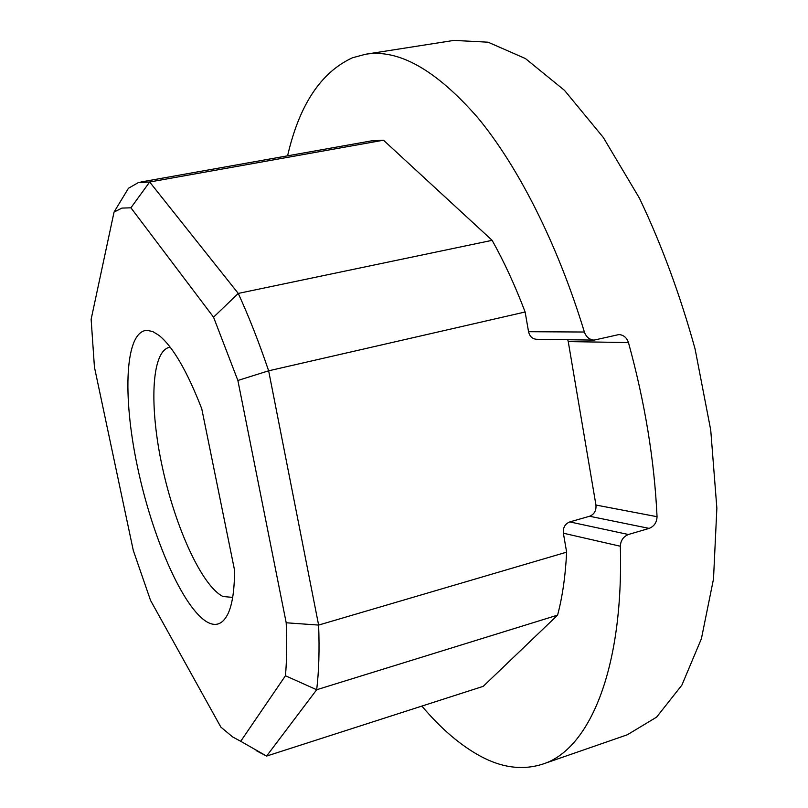 <?xml version="1.0" encoding="UTF-8"?>
<svg xmlns="http://www.w3.org/2000/svg" width="808" height="808" viewBox="0 0 808 808"><rect width="100%" height="100%" fill="white"/><g stroke="black" fill="none" stroke-linecap="round" stroke-linejoin="round"><path stroke-width="1.21" d="M207.504 622.231C183.032 608.565 152.217 537.411 137.37 466.368C122.291 395.334 124.967 330.724 147.197 330.331L152.863 331.613L159.085 335.441C172.882 346.662 187.102 371.104 201.758 408.767L234.552 570.175C234.522 589.345 232.462 603.606 228.371 612.959C223.291 623.897 216.332 626.988 207.504 622.231M170.185 347.167L169.337 347.309C151.116 351.642 149.227 407.384 162.428 467.519C175.447 527.664 202 586.154 223.008 596.506L232.664 597.395M121.937 208.09L114.049 212.07L91.132 319.301L94.435 367.125L133.29 550.44L150.551 600.435L220.857 727.109L232.664 736.957L240.713 741.29L285.446 675.761C286.81 660.328 287.062 642.663 286.204 622.776L237.875 380.467L213.554 317.19L130.916 207.808L121.937 208.09M114.049 212.07L128.432 188.284L138.279 182.618L149.662 182.002L383.487 140.208L371.539 140.855L140.915 181.992M287.587 155.833C299.263 105 320.877 72.326 352.429 57.792L365.539 54.257L453.924 40.4L488.093 42.198L525.452 58.57L564.499 90.365L603.263 137.411L639.481 198.273C661.681 244.885 680.215 295.142 695.092 349.026L710.727 430.048L716.868 508.212L713.504 578.962L701.405 638.704L681.881 685.123L656.601 717.14L627.301 734.785L542.764 764.105C522.958 770.438 502.364 767.903 480.972 756.49C460.671 745.552 440.976 728.755 421.887 706.081M365.539 54.257C398.627 48.763 436.027 69.892 477.74 117.645C518.08 166.337 557.56 243.814 584.376 332.027C586.174 337.017 589.416 339.703 594.112 340.107L618.928 334.562C623.584 334.926 626.755 337.593 628.462 342.572L568.246 341.592L595.95 505.05L657.045 516.696C654.399 460.267 644.875 402.222 628.462 342.572M657.045 516.696C656.823 522.412 654.197 526.311 649.157 528.392L628.402 534.502C623.322 536.633 620.635 540.552 620.342 546.238C623.766 670.973 588.618 749.824 542.764 764.105M383.487 140.208L492.133 240.329L238.259 293.425C248.965 316.797 259.095 342.592 268.64 370.811L525.129 311.999C515.171 285.749 504.162 261.863 492.133 240.329M525.129 311.999L528.543 331.704L584.376 332.027M130.916 207.808L149.662 182.002L238.259 293.425L213.554 317.19M237.875 380.467L268.64 370.811L318.615 625.079C319.564 649.773 318.918 671.327 316.685 689.729L557.591 615.14L483.204 686.346L266.6 756.066L256.187 750.652M620.342 546.238L563.368 533.209L566.64 552.157L318.615 625.079L286.204 622.776M563.368 533.209C562.903 527.614 565.045 523.847 569.791 521.918L628.402 534.502M649.157 528.392L589.598 516.251L569.791 521.918M589.598 516.251C594.274 514.342 596.395 510.606 595.95 505.05M568.246 341.592L567.751 339.734M594.112 340.107L536.643 339.289C532.361 338.956 529.664 336.431 528.543 331.704M285.446 675.761L316.685 689.729L266.6 756.066L240.713 741.29M557.591 615.14C562.418 596.971 565.438 575.973 566.64 552.157"/></g></svg>
